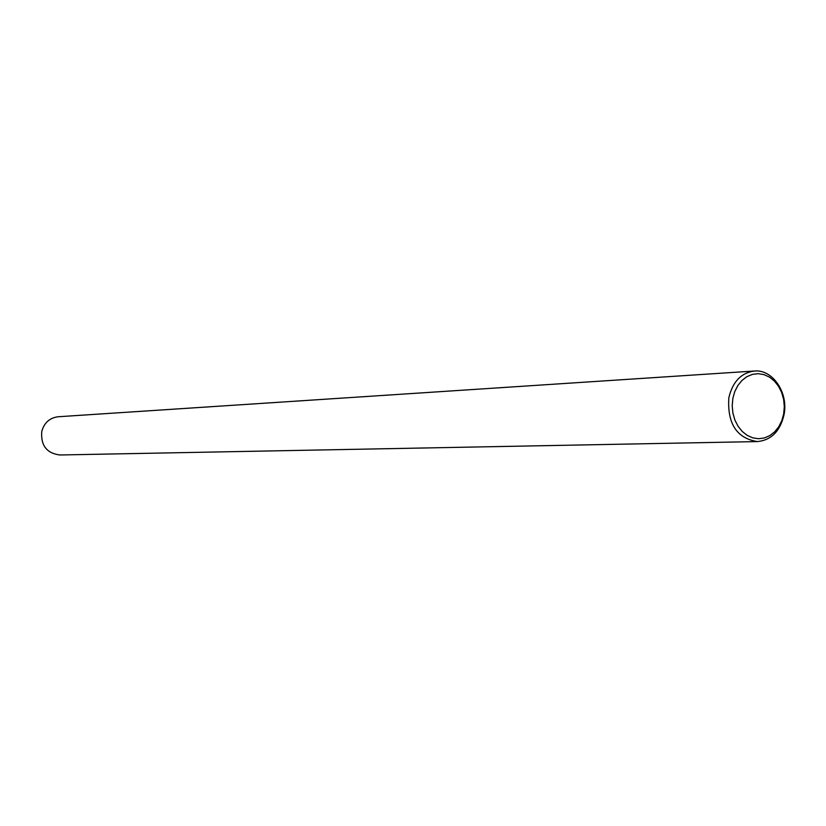 <?xml version="1.0" encoding="UTF-8"?>
<svg xmlns="http://www.w3.org/2000/svg" width="826" height="826" viewBox="0 0 826 826"><rect width="100%" height="100%" fill="white"/><g stroke="black" fill="none" stroke-linecap="round" stroke-linejoin="round"><path stroke-width="1.24" d="M754.406 371.019L58.192 416.748C49.674 417.832 44.201 422.726 41.765 431.43C40.65 445.4 46.659 453.247 59.813 454.981L757.401 441.58C736.782 438.307 727.262 423.738 728.821 397.874C732.569 381.808 741.108 372.856 754.406 371.019C772.651 369.15 788.531 392.691 784.07 414.549C780.229 431.151 771.339 440.165 757.401 441.58M783.698 413.816L784.308 406.64L783.637 399.443L781.706 392.577L778.608 386.382L774.499 381.168L769.584 377.183L764.091 374.653L758.299 373.682L752.496 374.354L746.983 376.625L742.027 380.383L737.876 385.463L734.758 391.586L732.838 398.462L732.208 405.731L732.889 413.031L734.872 419.98L738.031 426.216L742.223 431.44L747.21 435.385L752.754 437.852L758.567 438.72L764.349 437.956L769.822 435.601L774.716 431.791L778.784 426.712L781.83 420.62L783.698 413.816"/></g></svg>
